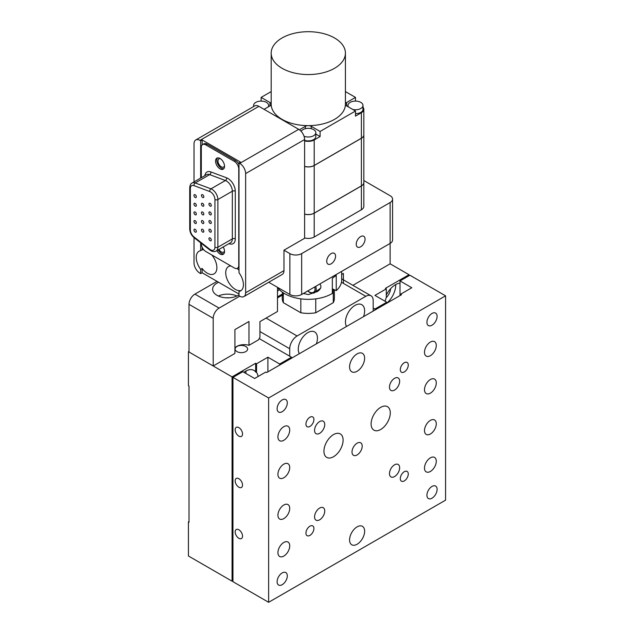 <?xml version="1.0" encoding="UTF-8"?>
<svg xmlns="http://www.w3.org/2000/svg" width="634" height="634" viewBox="0 0 634 634"><rect width="100%" height="100%" fill="white"/><g stroke="black" fill="none" stroke-linecap="round" stroke-linejoin="round"><path stroke-width="0.95" d="M282.265 294.097L277.494 296.847M245.818 373.402A16.555 9.558 120 0 0 245.937 371.025M232.068 581.188L188.425 555.986L188.425 521.941L189.011 522.281L189.011 386.074L188.425 385.734L188.425 351.68L232.068 376.873L232.068 581.188L232.955 580.681M189.011 521.6L188.425 521.941M189.011 351.339L188.425 351.68M258.086 376.493A16.555 9.558 120 0 0 256.548 372.459L255.661 371.952L255.661 363.258L256.548 363.765L267.897 357.211L279.697 364.019L291.489 357.211L259.203 338.572M255.661 363.258L232.068 376.873M236.934 351.593A6.253 3.614 0 0 0 243.749 352.377A6.253 3.614 0 0 0 247.617 349.041A6.253 3.614 0 0 0 241.356 345.427A6.253 3.614 0 0 0 235.103 349.041A6.253 3.614 0 0 0 236.934 351.593M386.74 303.242L386.74 302.22L374.948 295.404L386.304 288.85L385.417 288.343L409.009 274.72L390.132 263.823L390.132 202.531A8.337 4.818 0 0 0 392.581 199.124A8.337 4.818 0 0 0 390.132 195.724L363.829 180.531M374.948 310.05L374.948 309.027L386.74 302.22M373.18 308.005L374.948 309.027M291.489 358.234L291.489 357.211M279.697 365.041L279.697 364.019M267.897 371.857L267.897 357.211M256.548 372.459L256.548 363.765M243.931 372.317A16.555 9.558 -60 0 1 245.635 371.191A16.555 9.558 -60 0 1 253.909 370.375A16.555 9.558 -60 0 1 255.661 371.952M385.123 301.285A16.555 9.558 120 0 1 386.304 297.544A9.375 5.413 120 0 0 390.631 288.676M386.74 303.226A16.555 9.558 120 0 0 395.743 284.531M409.009 275.742L409.009 274.72M386.304 297.544L386.304 288.85M386.304 295.056A16.555 9.558 -60 0 1 395.442 284.706A16.555 9.558 -60 0 1 400.014 283.136M265.836 372.023L254.63 378.49L242.83 371.683L232.955 377.388L268.634 397.986L445.575 295.832L409.889 275.235L400.014 280.933L411.807 287.749L400.601 294.216L401.488 294.731L266.724 372.538L265.836 372.023M232.955 377.388L232.955 581.695L268.634 602.3L445.575 500.147L445.575 295.832M238.852 436.129A5.215 3.011 -120 0 0 241.459 436.382A5.215 3.011 -120 0 0 241.459 430.367A5.215 3.011 -120 0 0 236.244 427.356A5.215 3.011 -120 0 0 235.444 431.532A5.215 3.011 -120 0 0 238.852 436.129M238.852 538.282A5.215 3.011 -120 0 0 241.459 538.543A5.215 3.011 -120 0 0 241.459 532.52A5.215 3.011 -120 0 0 236.244 529.509A5.215 3.011 -120 0 0 235.444 533.685A5.215 3.011 -120 0 0 238.852 538.282M238.852 487.205A5.215 3.011 -120 0 0 241.459 487.467A5.215 3.011 -120 0 0 241.459 481.444A5.215 3.011 -120 0 0 236.244 478.432A5.215 3.011 -120 0 0 235.444 482.609A5.215 3.011 -120 0 0 238.852 487.205M268.634 397.986L268.634 602.3M404.286 362.735A5.643 3.257 120 0 0 400.601 367.704A5.643 3.257 120 0 0 401.473 372.229A5.643 3.257 120 0 0 407.107 368.972A5.643 3.257 120 0 0 407.107 362.458A5.643 3.257 120 0 0 404.286 362.735M404.286 471.704A5.643 3.257 120 0 0 400.601 476.673A5.643 3.257 120 0 0 401.473 481.19A5.643 3.257 120 0 0 407.107 477.941A5.643 3.257 120 0 0 407.107 471.427A5.643 3.257 120 0 0 404.286 471.704M309.923 526.188A5.643 3.257 120 0 0 306.238 531.157A5.643 3.257 120 0 0 307.102 535.675A5.643 3.257 120 0 0 312.744 532.417A5.643 3.257 120 0 0 312.744 525.903A5.643 3.257 120 0 0 309.923 526.188M309.923 417.22A5.643 3.257 120 0 0 306.238 422.189A5.643 3.257 120 0 0 307.102 426.714A5.643 3.257 120 0 0 312.744 423.457A5.643 3.257 120 0 0 312.744 416.942A5.643 3.257 120 0 0 309.923 417.22M282.201 572.922A7.204 4.161 120 0 0 277.494 579.27A7.204 4.161 120 0 0 278.603 585.039A7.204 4.161 120 0 0 285.807 580.887A7.204 4.161 120 0 0 285.807 572.565A7.204 4.161 120 0 0 282.201 572.922M282.201 399.935A7.204 4.161 120 0 0 277.494 406.283A7.204 4.161 120 0 0 278.603 412.06A7.204 4.161 120 0 0 285.807 407.9A7.204 4.161 120 0 0 285.807 399.578A7.204 4.161 120 0 0 282.201 399.935M432.008 313.45A7.204 4.161 120 0 0 427.308 319.798A7.204 4.161 120 0 0 428.41 325.567A7.204 4.161 120 0 0 435.613 321.406A7.204 4.161 120 0 0 435.613 313.093A7.204 4.161 120 0 0 432.008 313.45M432.008 486.429A7.204 4.161 120 0 0 427.308 492.776A7.204 4.161 120 0 0 428.41 498.554A7.204 4.161 120 0 0 435.613 494.393A7.204 4.161 120 0 0 435.613 486.072A7.204 4.161 120 0 0 432.008 486.429M357.108 353.883A10.643 6.15 120 0 0 350.15 363.266A10.643 6.15 120 0 0 351.783 371.793A10.643 6.15 120 0 0 362.426 365.652A10.643 6.15 120 0 0 362.426 353.352A10.643 6.15 120 0 0 357.108 353.883M357.108 526.87A10.643 6.15 120 0 0 350.15 536.245A10.643 6.15 120 0 0 351.783 544.78A10.643 6.15 120 0 0 362.426 538.631A10.643 6.15 120 0 0 362.426 526.339A10.643 6.15 120 0 0 357.108 526.87M333.516 434.591A13.552 7.822 120 0 0 324.663 446.542A13.552 7.822 120 0 0 326.74 457.399A13.552 7.822 120 0 0 340.292 449.577A13.552 7.822 120 0 0 340.292 433.925A13.552 7.822 120 0 0 333.516 434.591M380.701 407.353A13.552 7.822 120 0 0 371.841 419.296A13.552 7.822 120 0 0 373.917 430.161A13.552 7.822 120 0 0 387.477 422.331A13.552 7.822 120 0 0 387.477 406.679A13.552 7.822 120 0 0 380.701 407.353M319.655 421.562A7.204 4.161 120 0 0 314.947 427.91A7.204 4.161 120 0 0 316.049 433.68A7.204 4.161 120 0 0 323.253 429.519A7.204 4.161 120 0 0 323.253 421.206A7.204 4.161 120 0 0 319.655 421.562M394.554 464.809A7.204 4.161 120 0 0 389.855 471.157A7.204 4.161 120 0 0 390.956 476.926A7.204 4.161 120 0 0 398.16 472.766A7.204 4.161 120 0 0 398.16 464.453A7.204 4.161 120 0 0 394.554 464.809M394.554 378.316A7.204 4.161 120 0 0 389.855 384.664A7.204 4.161 120 0 0 390.956 390.433A7.204 4.161 120 0 0 398.16 386.28A7.204 4.161 120 0 0 398.16 377.959A7.204 4.161 120 0 0 394.554 378.316M319.655 508.056A7.204 4.161 120 0 0 314.947 514.404A7.204 4.161 120 0 0 316.049 520.173A7.204 4.161 120 0 0 323.253 516.013A7.204 4.161 120 0 0 323.253 507.699A7.204 4.161 120 0 0 319.655 508.056M357.108 443.182A7.204 4.161 120 0 0 352.401 449.53A7.204 4.161 120 0 0 353.503 455.307A7.204 4.161 120 0 0 360.706 451.146A7.204 4.161 120 0 0 360.706 442.825A7.204 4.161 120 0 0 357.108 443.182M283.826 426.674A8.337 4.818 120 0 0 278.374 434.028A8.337 4.818 120 0 0 279.657 440.709A8.337 4.818 120 0 0 287.994 435.899A8.337 4.818 120 0 0 287.994 426.262A8.337 4.818 120 0 0 283.826 426.674M430.391 342.059A8.337 4.818 120 0 0 424.939 349.413A8.337 4.818 120 0 0 426.214 356.094A8.337 4.818 120 0 0 434.559 351.276A8.337 4.818 120 0 0 434.559 341.647A8.337 4.818 120 0 0 430.391 342.059M283.826 542.45A8.337 4.818 120 0 0 278.374 549.805A8.337 4.818 120 0 0 279.657 556.486A8.337 4.818 120 0 0 287.994 551.675A8.337 4.818 120 0 0 287.994 542.038A8.337 4.818 120 0 0 283.826 542.45M430.391 457.835A8.337 4.818 120 0 0 424.939 465.19A8.337 4.818 120 0 0 426.214 471.87A8.337 4.818 120 0 0 434.559 467.052A8.337 4.818 120 0 0 434.559 457.423A8.337 4.818 120 0 0 430.391 457.835M283.826 464.136A8.337 4.818 120 0 0 278.374 471.482A8.337 4.818 120 0 0 279.657 478.171A8.337 4.818 120 0 0 287.994 473.352A8.337 4.818 120 0 0 287.994 463.723A8.337 4.818 120 0 0 283.826 464.136M430.391 379.52A8.337 4.818 120 0 0 424.939 386.867A8.337 4.818 120 0 0 426.214 393.548A8.337 4.818 120 0 0 434.559 388.737A8.337 4.818 120 0 0 434.559 379.1A8.337 4.818 120 0 0 430.391 379.52M283.826 504.997A8.337 4.818 120 0 0 278.374 512.343A8.337 4.818 120 0 0 279.657 519.032A8.337 4.818 120 0 0 287.994 514.214A8.337 4.818 120 0 0 287.994 504.585A8.337 4.818 120 0 0 283.826 504.997M430.391 420.382A8.337 4.818 120 0 0 424.939 427.728A8.337 4.818 120 0 0 426.214 434.409A8.337 4.818 120 0 0 434.559 429.598A8.337 4.818 120 0 0 434.559 419.97A8.337 4.818 120 0 0 430.391 420.382M400.014 280.933L400.014 295.579M400.601 294.216L400.601 295.238M266.09 318.078L297.092 335.98L365.802 296.308A10.429 6.023 120 0 1 371.017 295.793A10.429 6.023 120 0 1 373.18 300.564L373.18 311.072M297.092 335.98A10.429 6.023 120 0 0 289.722 348.748L289.722 356.189M277.494 297.917L282.233 295.182M316.358 343.874A13.552 7.822 120 0 0 314.638 331.939A13.552 7.822 120 0 0 307.855 332.612A13.552 7.822 120 0 0 299.359 353.693M363.544 316.635A13.552 7.822 120 0 0 361.816 304.7A13.552 7.822 120 0 0 355.04 305.366A13.552 7.822 120 0 0 346.536 326.455M277.494 287.329L277.494 311.492L259.94 321.628L259.94 337.288L258.466 339.848L248.972 345.324L248.972 321.486L234.921 329.601L234.921 353.439L213.198 365.976L213.198 318.308L189.011 304.344L189.011 352.021L213.198 365.976M234.921 347.9A10.429 6.023 180 0 1 248.972 345.324M189.011 304.344A8.337 4.818 -60 0 1 194.915 294.128L219.095 308.092L239.739 296.173A8.337 4.818 -120 0 0 243.908 296.585L282.241 274.451A8.337 4.818 -120 0 0 283.969 270.631L283.969 250.2L289.873 253.608A8.337 4.818 0 0 0 301.665 253.608L390.132 202.531M301.665 253.608L301.665 294.469A8.337 4.818 180 0 1 289.873 294.469L268.721 282.257M219.095 308.092A8.337 4.818 120 0 0 213.198 318.308M229.048 297.822A8.757 5.056 0 0 0 226.243 297.822M236.934 296.007A15.01 8.67 0 0 0 218.358 296.007M218.611 282.273A15.01 8.67 0 0 0 212.636 289.191A15.01 8.67 0 0 0 217.026 295.325A15.01 8.67 0 0 0 239.002 294.865M217.034 281.361L194.915 294.128M392.581 199.124L392.581 239.985A8.337 4.818 180 0 1 390.132 243.393L301.665 294.469M277.494 291.244A35.449 20.47 180 0 1 279.293 289.603M343.39 283.366L343.39 273.444L341.663 274.443M352.892 285.324L390.132 263.823M335.576 256.16A6.253 3.614 120 0 0 334.284 253.299A6.253 3.614 120 0 0 328.024 256.913A6.253 3.614 120 0 0 328.024 264.132A6.253 3.614 120 0 0 332.85 262.46A6.253 3.614 120 0 0 335.576 256.16M365.065 239.137A6.253 3.614 120 0 0 363.773 236.276A6.253 3.614 120 0 0 357.521 239.882A6.253 3.614 120 0 0 357.521 247.109A6.253 3.614 120 0 0 362.339 245.429A6.253 3.614 120 0 0 365.065 239.137M348.462 106.964A7.505 4.335 180 0 1 347.979 105.434A7.505 4.335 180 0 1 355.484 101.099A7.505 4.335 180 0 1 362.989 105.434A7.505 4.335 180 0 1 360.794 108.493A7.505 4.335 180 0 1 352.837 109.484M355.484 113.645A7.505 4.335 0 0 0 360.794 112.377A7.505 4.335 0 0 0 362.989 109.317L362.989 105.434M253.822 106.449A7.505 4.335 180 0 1 253.608 105.434A7.505 4.335 180 0 1 261.121 101.099A7.505 4.335 180 0 1 268.626 105.434A7.505 4.335 180 0 1 268.142 106.964M345.419 91.581L355.484 97.398L355.484 101.099M355.484 97.398L346.639 102.502A4.169 2.409 0 0 0 345.419 104.206A4.169 2.409 0 0 0 346.639 105.91L355.484 111.013L320.099 131.444L320.099 136.556L315.811 134.075M264.069 109.317L269.965 105.91A4.169 2.409 0 0 0 271.186 104.206A4.169 2.409 0 0 0 269.965 102.502L261.121 97.398L271.186 91.581M261.121 97.398L261.121 101.099M271.186 53.129A37.113 21.429 0 0 0 294.097 72.926A37.113 21.429 0 0 0 334.546 68.282A37.113 21.429 0 0 0 345.419 53.129A37.113 21.429 0 0 0 308.298 31.7A37.113 21.429 0 0 0 271.186 53.129L271.186 104.206A37.113 21.429 0 0 0 308.298 125.635A4.169 2.409 0 0 0 305.35 126.34L299.414 129.772M301.158 131.341A7.505 4.335 180 0 1 309.471 128.393A7.505 4.335 180 0 1 315.811 132.672A7.505 4.335 180 0 1 313.608 135.739A7.505 4.335 180 0 1 304.027 136.239M304.613 140.328A7.505 4.335 0 0 0 313.608 139.623A7.505 4.335 0 0 0 315.811 136.556L315.811 132.672M320.099 136.556L314.195 139.963L314.195 165.466A8.337 4.818 180 0 1 304.613 166.377M314.195 139.963A8.337 4.818 180 0 1 304.613 140.875M320.099 131.444L311.246 126.34A4.169 2.409 0 0 0 308.298 125.635A37.113 21.429 0 0 0 345.419 104.206L345.419 53.129M314.195 165.466L361.38 138.228A8.337 4.818 0 0 0 363.829 134.82L363.829 109.317A8.337 4.818 180 0 1 361.38 112.717L355.484 116.125L355.484 111.013M362.989 107.217A8.337 4.818 180 0 1 363.829 109.317M304.613 214.054A8.337 4.818 0 0 0 314.195 213.135L361.38 185.897A8.337 4.818 0 0 0 363.829 182.489L363.829 134.883A8.337 4.818 180 0 1 361.38 138.291L314.195 165.529A8.337 4.818 180 0 1 304.613 166.449M304.613 237.924A8.337 4.818 0 0 0 314.195 237.005L361.38 209.767A8.337 4.818 0 0 0 363.829 206.359L363.829 182.56A8.337 4.818 180 0 1 361.38 185.968L314.195 213.206A8.337 4.818 180 0 1 304.613 214.118M277.494 287.479A33.364 19.266 0 0 0 287.519 295.151A33.364 19.266 0 0 0 332.343 293.439L332.343 278.12A33.364 19.266 0 0 0 336.234 275.291L336.234 290.618A33.364 19.266 0 0 0 341.663 280.085L341.663 271.376M336.234 290.618L332.343 288.827M303.393 293.471L308.393 294.58L317.404 291.537C320.978 289.001 321.81 286.473 319.885 283.953M318.862 289.476A8.337 5.326 -125.9 0 0 319.71 289.405M334.364 289.754L334.364 298.352A26.065 15.05 180 0 1 333.278 302.664L333.278 289.255M315.764 298.86L315.764 312.768L333.278 302.664M315.764 312.768A26.065 15.05 180 0 1 300.833 312.768L300.833 298.86M283.327 292.86L283.327 302.664L300.833 312.768M282.724 292.456L282.407 295.904L282.431 292.25M283.327 302.664A26.065 15.05 180 0 1 282.233 298.352L282.233 294.945M202.642 194.733A1.664 0.967 60 0 1 203.728 196.199A1.664 0.967 60 0 1 203.474 197.539A1.664 0.967 60 0 1 201.802 196.58A1.664 0.967 60 0 1 201.802 194.646A1.664 0.967 60 0 1 202.642 194.733M195.145 194.733A1.664 0.967 60 0 1 196.239 196.199A1.664 0.967 60 0 1 195.985 197.539A1.664 0.967 60 0 1 194.313 196.58A1.664 0.967 60 0 1 194.313 194.646A1.664 0.967 60 0 1 195.145 194.733M202.642 212.033A1.664 0.967 60 0 1 203.728 213.499A1.664 0.967 60 0 1 203.474 214.839A1.664 0.967 60 0 1 201.802 213.872A1.664 0.967 60 0 1 201.802 211.946A1.664 0.967 60 0 1 202.642 212.033M195.145 212.033A1.664 0.967 60 0 1 196.239 213.499A1.664 0.967 60 0 1 195.985 214.839A1.664 0.967 60 0 1 194.313 213.872A1.664 0.967 60 0 1 194.313 211.946A1.664 0.967 60 0 1 195.145 212.033M202.642 229.326A1.664 0.967 60 0 1 203.728 230.8A1.664 0.967 60 0 1 203.474 232.139A1.664 0.967 60 0 1 201.802 231.172A1.664 0.967 60 0 1 201.802 229.246A1.664 0.967 60 0 1 202.642 229.326M195.145 229.326A1.664 0.967 60 0 1 196.239 230.8A1.664 0.967 60 0 1 195.985 232.139A1.664 0.967 60 0 1 194.313 231.172A1.664 0.967 60 0 1 194.313 229.246A1.664 0.967 60 0 1 195.145 229.326M210.131 229.326A1.664 0.967 60 0 1 211.217 230.8A1.664 0.967 60 0 1 210.963 232.139A1.664 0.967 60 0 1 209.291 231.172A1.664 0.967 60 0 1 209.291 229.246A1.664 0.967 60 0 1 210.131 229.326M210.131 212.033A1.664 0.967 60 0 1 211.217 213.499A1.664 0.967 60 0 1 210.963 214.839A1.664 0.967 60 0 1 209.291 213.872A1.664 0.967 60 0 1 209.291 211.946A1.664 0.967 60 0 1 210.131 212.033M210.131 203.379A1.664 0.967 60 0 1 211.217 204.853A1.664 0.967 60 0 1 210.963 206.185A1.664 0.967 60 0 1 209.291 205.226A1.664 0.967 60 0 1 209.291 203.3A1.664 0.967 60 0 1 210.131 203.379M210.131 220.68A1.664 0.967 60 0 1 211.217 222.154A1.664 0.967 60 0 1 210.963 223.485A1.664 0.967 60 0 1 209.291 222.526A1.664 0.967 60 0 1 209.291 220.6A1.664 0.967 60 0 1 210.131 220.68M210.131 237.98A1.664 0.967 60 0 1 211.217 239.446A1.664 0.967 60 0 1 210.963 240.785A1.664 0.967 60 0 1 209.291 239.818A1.664 0.967 60 0 1 209.291 237.893A1.664 0.967 60 0 1 210.131 237.98M195.145 220.68A1.664 0.967 60 0 1 196.239 222.154A1.664 0.967 60 0 1 195.985 223.485A1.664 0.967 60 0 1 194.313 222.526A1.664 0.967 60 0 1 194.313 220.6A1.664 0.967 60 0 1 195.145 220.68M202.642 220.68A1.664 0.967 60 0 1 203.728 222.154A1.664 0.967 60 0 1 203.474 223.485A1.664 0.967 60 0 1 201.802 222.526A1.664 0.967 60 0 1 201.802 220.6A1.664 0.967 60 0 1 202.642 220.68M195.145 203.379A1.664 0.967 60 0 1 196.239 204.853A1.664 0.967 60 0 1 195.985 206.185A1.664 0.967 60 0 1 194.313 205.226A1.664 0.967 60 0 1 194.313 203.3A1.664 0.967 60 0 1 195.145 203.379M202.642 203.379A1.664 0.967 60 0 1 203.728 204.853A1.664 0.967 60 0 1 203.474 206.185A1.664 0.967 60 0 1 201.802 205.226A1.664 0.967 60 0 1 201.802 203.3A1.664 0.967 60 0 1 202.642 203.379M201.311 243.313L201.311 243.781A6.253 3.614 -120 0 0 205.733 251.444L234.342 267.96A6.253 3.614 -120 0 0 237.465 268.269A6.253 3.614 -120 0 0 238.764 265.408L238.764 169.04A6.253 3.614 -120 0 0 234.342 161.377L235.61 160.648A6.253 3.614 60 0 1 239.002 164.436M239.002 267.358A6.253 3.614 60 0 1 238.733 267.54L237.465 268.269M202.611 144.552L203.879 143.823A6.253 3.614 60 0 1 207.001 144.132L205.733 144.861A6.253 3.614 -120 0 0 202.611 144.552A6.253 3.614 -120 0 0 201.311 147.421L201.311 177.702M207.001 144.132L235.61 160.648M205.733 144.861L234.342 161.377M223.216 246.967A6.364 3.669 60 0 1 223.216 254.313A6.364 3.669 60 0 1 220.038 253.996A6.364 3.669 60 0 1 216.852 250.636M223.786 253.838A6.364 3.669 60 0 1 221.306 253.267A6.364 3.669 60 0 1 218.12 249.907M220.038 158.484A6.364 3.669 -120 0 0 216.86 158.167A6.364 3.669 -120 0 0 216.86 165.514A6.364 3.669 -120 0 0 223.216 169.183A6.364 3.669 -120 0 0 224.19 164.087A6.364 3.669 -120 0 0 220.038 158.484M217.557 157.914A6.364 3.669 -120 0 0 218.128 164.785A6.364 3.669 -120 0 0 223.786 168.707M230.816 265.923A13.552 7.822 -120 0 0 228.533 266.557A13.552 7.822 -120 0 0 226.457 277.423A13.552 7.822 -120 0 0 235.317 289.366A13.552 7.822 -120 0 0 240.476 290.602L239.002 291.45A13.552 7.822 -120 0 0 240.619 290.887A13.552 7.822 -120 0 0 239.002 272.802L239.002 162.946L240.476 162.09L202.135 139.963L202.135 144.924M239.002 270.211A13.552 7.822 -120 0 0 237.084 268.444M239.739 296.173L239.002 295.745L239.002 291.45M203.783 249.796A13.552 7.822 -120 0 0 202.135 249.82L200.661 250.668A13.552 7.822 -120 0 0 199.044 251.238A13.552 7.822 -120 0 0 200.661 269.315L202.135 268.467A13.552 7.822 -120 0 0 207.302 273.191A13.552 7.822 -120 0 0 214.078 273.856A13.552 7.822 -120 0 0 211.796 254.947M200.661 269.315L200.661 273.611L202.135 272.763L239.002 294.041M202.135 268.467L202.135 272.763M218.944 249.431A4.715 2.718 -120 0 0 221.306 251.92A4.715 2.718 -120 0 0 223.659 252.158A4.715 2.718 -120 0 0 224.515 250.953M220.418 158.722A4.715 2.718 -120 0 0 218.952 158.865A4.715 2.718 -120 0 0 218.223 162.637A4.715 2.718 -120 0 0 221.306 166.797A4.715 2.718 -120 0 0 223.659 167.027A4.715 2.718 -120 0 0 224.515 165.823M202.135 247.236L202.135 249.82M202.135 139.963L200.661 140.811L200.661 178.075M200.661 242.806L200.661 250.668M200.661 140.811L199.924 140.383A8.337 4.818 -120 0 0 195.755 139.971A8.337 4.818 -120 0 0 194.028 143.791L194.028 181.903M195.755 139.971L254.733 105.918A8.337 4.818 60 0 1 258.902 106.338L199.924 140.383M243.908 296.585A8.337 4.818 -120 0 0 245.635 292.765L245.635 173.589A8.337 4.818 -120 0 0 239.739 163.374L298.717 129.32L258.902 106.338M239.739 163.374L239.002 162.946M194.028 237.623L194.028 262.975A8.337 4.818 -120 0 0 199.924 273.191L200.661 273.611M298.717 129.32A8.337 4.818 60 0 1 304.613 139.535L245.635 173.589M283.969 250.2L304.613 238.289L304.613 139.535M365.802 296.308L341.457 282.249M289.722 348.748L259.94 331.55M289.873 294.469L289.873 253.608M346.639 102.502L346.639 105.91M269.965 102.502L269.965 105.91M311.246 126.34L311.246 128.686M305.35 126.34L305.35 128.686M361.38 138.228L361.38 112.717M314.195 213.135L314.195 165.529M361.38 185.897L361.38 138.291M361.38 209.767L361.38 185.968M314.195 237.005L314.195 213.206M307.839 290.903A6.697 4.28 -125.9 0 0 309.804 292.211A6.697 4.28 -125.9 0 0 314.67 286.964M315.716 286.362A7.529 4.81 54.1 0 1 314.749 292.456L320.479 288.304M189.732 228.969A2.084 1.205 0 0 0 190.343 229.817A6.253 3.614 -120 0 0 193.996 236.957L209.743 249.257A2.084 0.975 128 0 0 209.933 250.05L194.186 237.75C191.405 235.373 189.915 232.44 189.732 228.969L189.732 187.704C190.002 185.049 190.779 183.488 192.07 183.036A8.337 4.818 60 0 1 195.217 182.964L210.963 188.845A8.337 4.818 60 0 1 217.882 199.552L217.882 247.22A8.337 4.818 60 0 1 216.154 251.04L230.61 242.695A8.337 4.818 -120 0 0 232.337 238.883L232.337 191.206A8.337 4.818 -120 0 0 225.411 180.508A2.084 1.395 110.5 0 0 226.631 177.829A10.429 6.023 60 0 1 235.285 191.206L235.285 238.883A10.429 6.023 60 0 1 228.953 243.654M209.743 249.257A6.253 3.614 -120 0 0 214.934 247.22L214.934 199.552A2.084 1.205 0 0 0 217.882 199.552L232.337 191.206A2.084 1.205 180 0 1 235.285 191.206M214.934 199.552A6.253 3.614 -120 0 0 209.743 191.523A2.084 1.395 -69.5 0 1 210.963 188.845L225.411 180.508L209.664 174.619A2.084 1.395 110.5 0 0 210.884 171.941L226.631 177.829M204.869 175.65A10.429 6.023 60 0 1 210.884 171.941M214.934 247.22A2.084 1.205 0 0 0 217.882 247.22L232.337 238.883A2.084 1.205 180 0 1 235.285 238.883M209.743 191.523L193.996 185.635A2.084 1.395 110.5 0 1 195.217 182.964L209.664 174.619A8.337 4.818 -120 0 0 206.518 174.691L192.07 183.036M189.732 187.704A2.084 1.205 0 0 0 190.343 188.56L190.343 229.817M193.996 185.635A6.253 3.614 -120 0 0 190.343 188.56M194.186 237.75A2.084 0.975 -52 0 1 193.996 236.957M245.635 292.765L283.969 270.631M371.017 295.793L341.663 278.841M347.979 106.686L347.979 105.434M268.626 106.686L268.626 105.434M253.608 106.567L253.608 105.434M307.656 291.014L309.978 292.591C312.625 293.336 314.218 293.296 314.749 292.456M209.933 250.05C212.128 251.706 214.197 252.039 216.154 251.04"/></g></svg>
